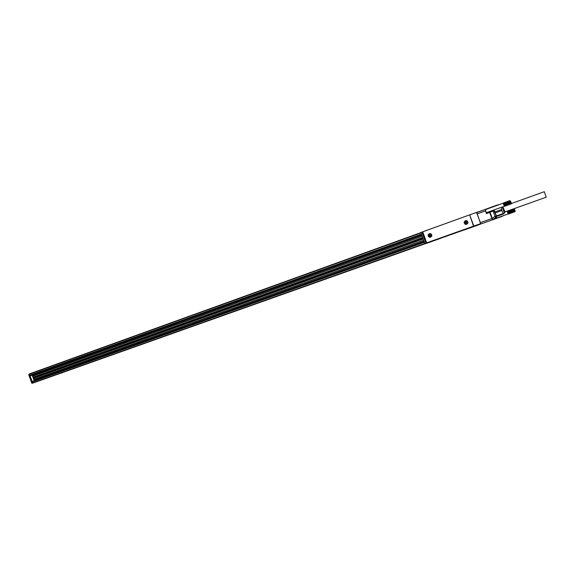 <?xml version="1.0" encoding="UTF-8"?>
<svg xmlns="http://www.w3.org/2000/svg" width="575" height="575" viewBox="0 0 575 575"><rect width="100%" height="100%" fill="white"/><g stroke="black" fill="none" stroke-linecap="round" stroke-linejoin="round"><path stroke-width="0.86" d="M477.228 212.376L476.524 212.391L480.851 223.941L492.452 219.822L489.627 212.463L486.371 213.634L485.393 209.623M480.563 223.675L473.663 226.119L469.653 214.87L473.807 226.076M422.733 231.818L426.557 242.873L473.663 226.119M426.557 242.873L424.788 243.491L420.886 232.48L424.824 243.484M453.661 233.234L451.835 233.888M476.768 212.542L485.07 209.544L476.768 212.542L480.628 223.653M476.524 212.391L469.775 214.827M473.541 226.176L469.638 214.885M469.509 214.921L422.733 231.811L426.672 242.83L32.617 382.893L32.329 381.563L424.278 241.967L32.329 381.563M464.047 222.216C465.8 219.88 467.13 220.081 468.043 222.805C466.289 225.141 464.952 224.94 464.047 222.216M431.933 235.728C430.237 238.007 428.943 237.813 428.044 235.125C429.733 232.839 431.034 233.04 431.933 235.728M422.611 231.854L420.886 232.48M441.298 237.633L441.435 238L439.997 238.582L426.794 243.268M479.421 224.085L479.557 224.458L476.186 225.745L464.219 229.986L463.996 229.562M477.164 212.204L480.434 211.219M466.67 224.25C468.064 223.416 468.273 222.374 467.302 221.116L465.434 220.771C464.025 221.598 463.809 222.64 464.78 223.905L466.67 224.25L467.921 222.777L467.324 221.116L465.463 220.764M430.625 237.123L431.811 235.7L431.228 234.061L429.41 233.709M480.398 211.111L487.571 208.66M496.973 216.286L495.614 217.515L495.025 216.286L496.11 215.898L495.614 217.515L492.84 219.607L492.25 218.378L491.826 218.615M486.443 213.224L486.4 212.678M485.25 209.674L486.335 212.7M480.211 222.669L492.25 218.378L490.08 212.304L486.285 213.282L486.371 213.634M422.683 231.79L436.713 226.758M459.986 218.363L474.921 212.973M428.77 236.785L430.603 237.137C431.954 236.332 432.148 235.304 431.207 234.068L429.381 233.716C428.023 234.514 427.822 235.542 428.77 236.785M494.162 209.889L496.333 215.805L493.781 210.515L493.889 210.939L486.285 213.282M465.592 221.691L466.886 222.058L466.217 223.431L465.103 222.697L465.592 221.691L465.793 222.072M465.57 222.532L465.103 222.697M465.513 222.547L465.736 222.094M429.547 234.622L430.891 235.247L430.158 236.332L429.173 235.865L429.547 234.622L429.755 234.988M429.547 235.434L429.079 235.606M429.475 235.463L429.69 235.017M496.498 216.545L496.448 216.035M494.105 209.911L493.889 210.939M485.099 209.731L503.29 203.162L504.469 206.252M486.17 212.757L504.383 206.217M466.217 223.431L465.664 222.798M466.886 222.058L466.526 222.187M430.158 236.332L429.64 235.7M507.186 211.126L508.307 213.95M504.21 213.016L503.765 213.857L496.656 216.401L496.39 215.941L503.183 213.519L501.932 210.529L495.125 212.966M513.849 208.747L514.194 209.35L507.358 211.787L507.236 211.104M514.194 209.35L507.358 211.787M514.244 209.494L507.409 211.931M514.294 209.652L507.459 212.082M514.345 209.803L507.509 212.24M514.402 209.961L507.567 212.398M514.46 210.119L507.624 212.556M514.517 210.278L507.682 212.714M514.575 210.436L507.739 212.865M514.632 210.579L507.797 213.016M507.854 213.16L508.494 214.037L515.078 211.507L508.494 214.037M503.183 213.519L503.441 213.986M494.773 211.967L501.573 209.523L501.932 210.529M501.285 207.331L501.573 209.523M503.29 203.169L504.606 206.317L511.297 203.73L504.606 206.317M513.834 208.84L507.351 211.154M513.87 208.969L507.387 211.284M513.913 209.113L507.43 211.42M513.957 209.264L507.473 211.571M514.007 209.422L507.524 211.737M514.057 209.588L507.574 211.902M514.115 209.76L507.632 212.067M514.179 209.932L507.689 212.247M514.237 210.112L507.754 212.419M514.302 210.285L507.818 212.599M514.366 210.457L507.883 212.772M514.431 210.63L507.948 212.937M514.496 210.788L508.012 213.095M514.69 210.723L508.07 213.253M514.956 211.729L514.56 210.946M514.618 211.09L508.135 213.397M514.675 211.219L508.192 213.526M514.733 211.341L508.25 213.648M514.783 211.449L508.3 213.749M514.826 211.535L508.343 213.842M514.869 211.614L508.163 213.828M514.905 211.672L508.422 213.972M514.934 211.708L508.451 214.015M508.257 213.929L494.09 218.967M504.361 212.887L502.227 206.993M509.946 200.582L503.391 202.975M503.47 204.032L510.377 201.545L509.939 200.61M509.939 200.661L503.391 203.025M509.953 200.732L503.398 203.09M509.967 200.812L503.412 203.176M509.989 200.912L503.434 203.277M510.018 201.027L503.463 203.392M510.054 201.157L503.499 203.521M510.09 201.3L503.535 203.665M510.14 201.451L503.585 203.816M503.52 204.182L510.427 201.688L503.628 203.974M503.563 204.333L510.478 201.847L503.686 204.147M503.621 204.492L510.528 202.005L503.743 204.319M503.678 204.65L510.586 202.163L503.801 204.492M503.736 204.808L510.643 202.321L503.865 204.671M503.793 204.966L510.701 202.479L503.93 204.851M503.851 205.124L510.758 202.637L503.995 205.023M503.908 205.275L510.823 202.788L504.059 205.196M510.88 202.932L504.189 205.512M511.153 203.967L510.744 203.155M510.808 203.306L504.253 205.663M510.866 203.435L504.311 205.792M510.923 203.564L504.368 205.915M510.974 203.672L504.419 206.022M511.024 203.766L504.469 206.116M511.067 203.838L504.512 206.195M511.103 203.902L504.548 206.252M511.132 203.938L504.584 206.296M514.266 208.596L515.207 211.154L514.23 208.61M510.787 201.458L511.412 203.377L510.787 201.458M514.812 210.342L514.445 209.156L514.913 210.299M511.003 202.551L510.636 201.358L511.118 202.522M502.838 206.77L504.994 211.902M502.909 206.748L504.864 211.952L546.243 197.189L544.281 191.705L546.243 197.189M501.465 216.344L502.442 216.15M32.876 383.101L426.808 243.167L32.617 382.893M30.798 375.137L30.957 375.554M30.116 375.382L421.59 234.456L30.281 375.324L29.49 374.167L420.929 232.595L29.562 373.843M502.859 215.977L503.233 215.819M497.497 205.253L498.115 205.031M497.433 204.98L487.658 208.509L497.433 204.98M64.041 372.032L59.16 373.764M457.082 232.415L451.44 234.485M424.048 241.32L34.536 380.176L424.048 241.313M424.005 241.198L34.5 380.075M423.207 238.977L33.846 378.242M423.013 238.431L33.681 377.797M422.999 238.388L33.63 377.775L34.672 380.549L34.177 380.729L32.164 375.116L32.66 374.943L33.602 377.559L422.905 238.129M422.92 238.165L33.602 377.559M422.711 237.583L33.436 377.099M421.913 235.362L32.775 375.259M421.806 235.046L32.682 375.001L421.798 235.038M422.963 238.28L33.63 377.775M32.164 375.116L29.979 375.906L31.984 381.505L34.177 380.729M29.533 374.275L32.703 383.036M40.775 369.797L42.406 369.215M40.767 369.783L32.473 372.794M501.817 216.222L502.938 215.819M485.437 209.286L498.46 204.908M244.289 296.348L245.417 295.938M244.282 296.326L234.054 300.042M62.819 372.564L60.957 373.24M453.445 233.773L455.407 233.076M31.754 382.777L31.79 383.209L32.488 383.122M28.994 375.065L28.75 374.72L29.347 374.339M498.36 204.621L499.524 204.528M504.354 215.316L502.643 216.071M422.452 231.912L426.398 242.923M421.928 232.099L425.874 243.117M439.839 238.151L439.997 238.582M428.26 242.262L428.418 242.708M437.518 238.977L437.676 239.423M476.021 225.292L476.186 225.745M465.764 228.936L465.923 229.389M478.328 224.473L478.486 224.911M488.613 208.287L485.372 209.458L488.635 208.452M477.085 213.936L485.401 210.939M479.428 224.106L480.686 223.754M496.426 217.178L493.774 219.204M493.005 210.874L489.878 211.995L493.522 210.687L493.005 210.874L495.025 216.286L492.25 218.378M493.781 210.515L493.709 210.055M480.254 224.056L480.757 223.876L480.254 224.056M501.594 216.603L479.55 224.43L501.594 216.603M464.19 229.885L441.42 237.978L464.19 229.885M464.068 229.562L453.668 233.256M451.828 233.917L441.305 237.655M424.393 242.291L32.258 381.893M423.646 240.199L34.205 379.248M423.063 238.56L33.724 377.897M422.862 238L33.558 377.437M422.273 236.361L33.07 376.086M421.475 234.133L29.85 375.173M421.044 232.918L29.49 374.167M28.908 374.497L32.049 383.273M426.686 242.822L426.844 243.261M464.061 229.54L464.219 229.986M480.851 223.941L492.423 219.83M504.951 212.297L504.584 212.707M511.319 203.55L544.281 191.705M28.75 374.72L31.79 383.209"/></g></svg>
